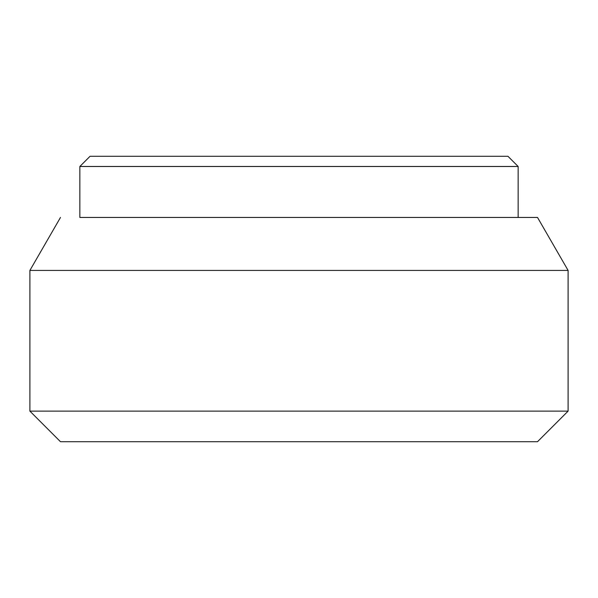 <?xml version="1.0" encoding="UTF-8"?>
<svg xmlns="http://www.w3.org/2000/svg" width="598" height="598" viewBox="0 0 598 598"><rect width="100%" height="100%" fill="white"/><g stroke="black" fill="none" stroke-linecap="round" stroke-linejoin="round"><path stroke-width="0.9" d="M90.036 156.295L507.964 156.295L90.036 156.295L79.848 166.491L79.848 217.455L537.52 217.455L518.152 217.455L518.152 166.491L507.964 156.295M518.152 166.491L79.848 166.491M537.52 217.455L568.1 270.423L29.9 270.423L60.48 217.455M568.1 270.423L568.1 411.125L29.9 411.125L29.9 270.423M568.1 411.125L537.52 441.705L60.48 441.705L29.9 411.125M60.48 441.705L537.52 441.705"/></g></svg>
